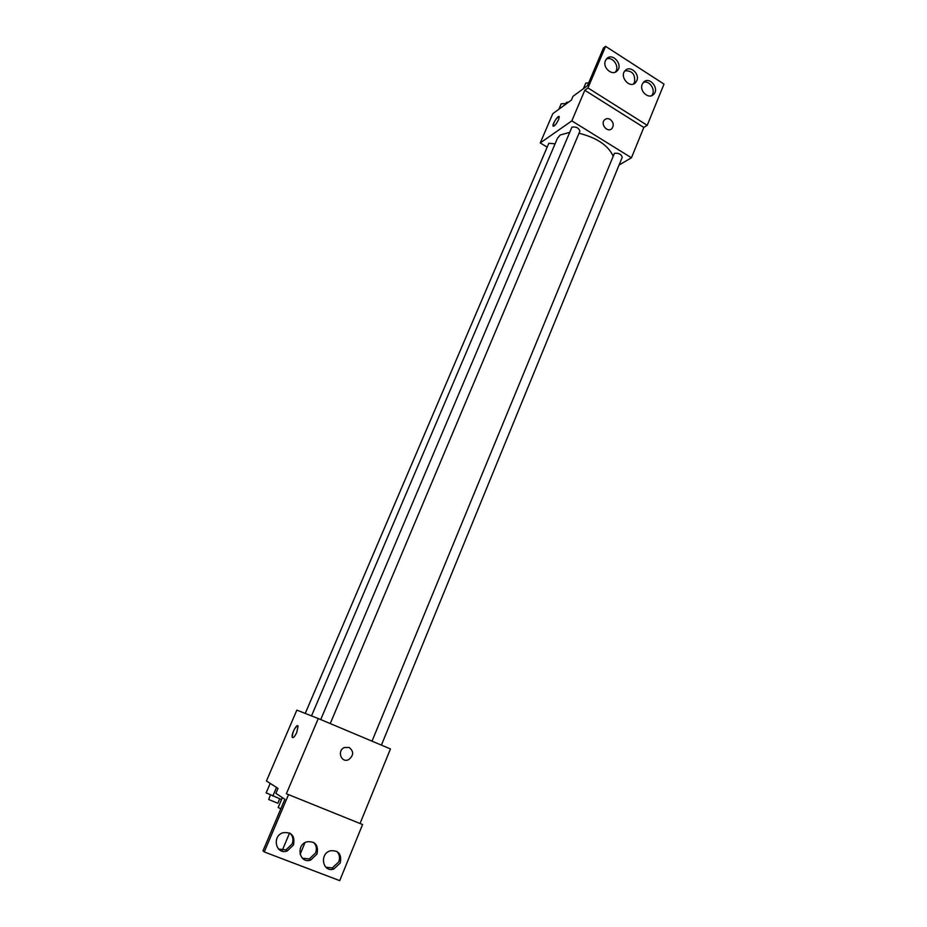 <?xml version="1.0" encoding="UTF-8"?>
<svg xmlns="http://www.w3.org/2000/svg" width="927" height="927" viewBox="0 0 927 927"><rect width="100%" height="100%" fill="white"/><g stroke="black" fill="none" stroke-linecap="round" stroke-linejoin="round"><path stroke-width="1.39" d="M288.367 795.018L264.253 851.936L262.99 850.859L284.867 799.271L275.875 793.35L277.996 788.379L266.443 780.974L296.849 710.128L318.274 718.541L286.373 793.744L362.573 824.532L286.373 793.744M296.756 732.434C294.635 736.861 293.117 738.437 292.214 737.174C291.124 734.184 297.243 722.747 298.065 726.247L296.756 732.434M360.209 823.118L390.452 748.923L318.274 718.541M349.085 747.417C353.987 751.38 353.824 755.459 348.622 759.665C341.275 763.315 336.756 750.766 344.276 747.568L349.085 747.417C353.975 751.368 353.824 755.459 348.622 759.665L348.622 759.665C341.275 763.315 336.756 750.766 344.276 747.568M264.253 851.936L339.722 880.65L362.573 824.532M297.683 725.737C294.554 727.788 292.735 731.6 292.214 737.174L292.608 737.695M293.488 844.995C295.157 835.76 291.576 831.693 282.747 832.794C271.449 836.617 276.176 855.308 287.324 850.916L293.488 844.995M340.244 863.002C341.901 854.173 338.564 850.105 330.244 850.812C319.108 853.964 322.735 872.817 333.766 869.051L340.244 863.002M317.011 854.057C318.679 845.03 315.226 840.963 306.652 841.855C295.423 845.32 299.583 864.115 310.672 860.047L317.011 854.057M278.529 849.051L285.991 849.85L292.144 843.952C293.662 839.781 293.013 836.235 290.197 833.327M325.806 867.208L332.272 867.939L338.737 861.913C340.209 857.707 339.537 854.173 336.71 851.31M302.318 858.193L309.27 858.958L315.574 852.991C317.08 848.796 316.42 845.25 313.581 842.365M311.518 715.887L557.44 138.285L560.221 134.994L569.468 132.434M579.039 133.245C596.779 137.752 608.124 145.319 613.048 155.968M555.076 143.847L548.83 143.233L305.238 713.431M372.017 741.16L614.404 153.337C618.645 152.851 621.264 154.16 622.249 157.277L381.403 745.111M320.719 719.572L571.936 127.126C576.212 126.57 578.854 127.938 579.885 131.228L330.232 723.581M619.074 165.029L631.449 157.787L571.82 120.869L540.244 142.932L547.162 147.138M610.221 119.432C613.547 122.283 614.103 125.33 611.89 128.563C607.648 133.198 599.966 124.125 604.555 119.85C606.188 118.378 608.077 118.239 610.221 119.432C608.077 118.239 606.188 118.378 604.543 119.85C599.966 124.125 607.648 133.21 611.89 128.563C614.103 125.33 613.547 122.283 610.221 119.432M540.244 142.932L552.793 113.685L571.403 100.07L573.002 96.338L587.475 85.69L603.442 48.019L605.598 46.35L664.01 84.09L647.22 125.33L643.813 127.439L584.81 90.267L571.82 120.869M643.813 127.439L631.449 157.787M558.575 119.653C556.107 124.485 554.253 126.605 553.037 126.026C552.237 123.975 558.726 114.288 559.236 116.779L558.575 119.653M605.598 46.35L587.973 87.938L584.81 90.267M559.051 116.501C556.073 118.239 554.068 121.414 553.048 126.026L553.222 126.292M636.791 80.707C640.07 73.801 629.989 64.971 625.18 70.579C618.981 76.535 629.769 89.119 635.516 82.665L636.791 80.707M642.26 84.218C639.039 91.043 648.796 99.768 653.605 94.415C659.943 88.644 649.375 75.805 643.547 82.236L642.26 84.218M605.482 60.603C602.098 67.59 612.423 76.501 617.231 70.8C623.5 64.728 612.353 52.074 606.629 58.807L605.482 60.603M647.22 125.33L587.973 87.938M633.477 83.998L634.555 82.26C635.424 74.357 632.226 70.545 624.96 70.834M651.507 95.713C656.501 90.846 649.676 79.757 643.338 82.468M615.261 72.144C620.175 66.964 612.724 55.956 606.385 59.073M566.582 103.592L561.217 103.778L558.888 109.224M565.748 103.627L566.455 102.422L568.703 102.051M588.645 82.932L585.806 83.059L583.419 88.668M281.541 799.514L266.165 792.852L270.209 783.396M276.513 787.429L272.828 796.073M270.429 794.914L268.691 799.514L277.833 803.222L279.722 798.796M280.835 808.796L278.158 807.487L282.353 797.614M300.105 854.37L304.995 842.62M282.283 850.337L289.572 832.991M309.27 858.958L310.672 860.047M332.272 867.939L333.766 869.051M285.991 849.85L287.324 850.916M615.551 72.016L617.231 70.8M651.751 95.62L653.605 94.415M633.744 83.882L635.516 82.665"/></g></svg>
